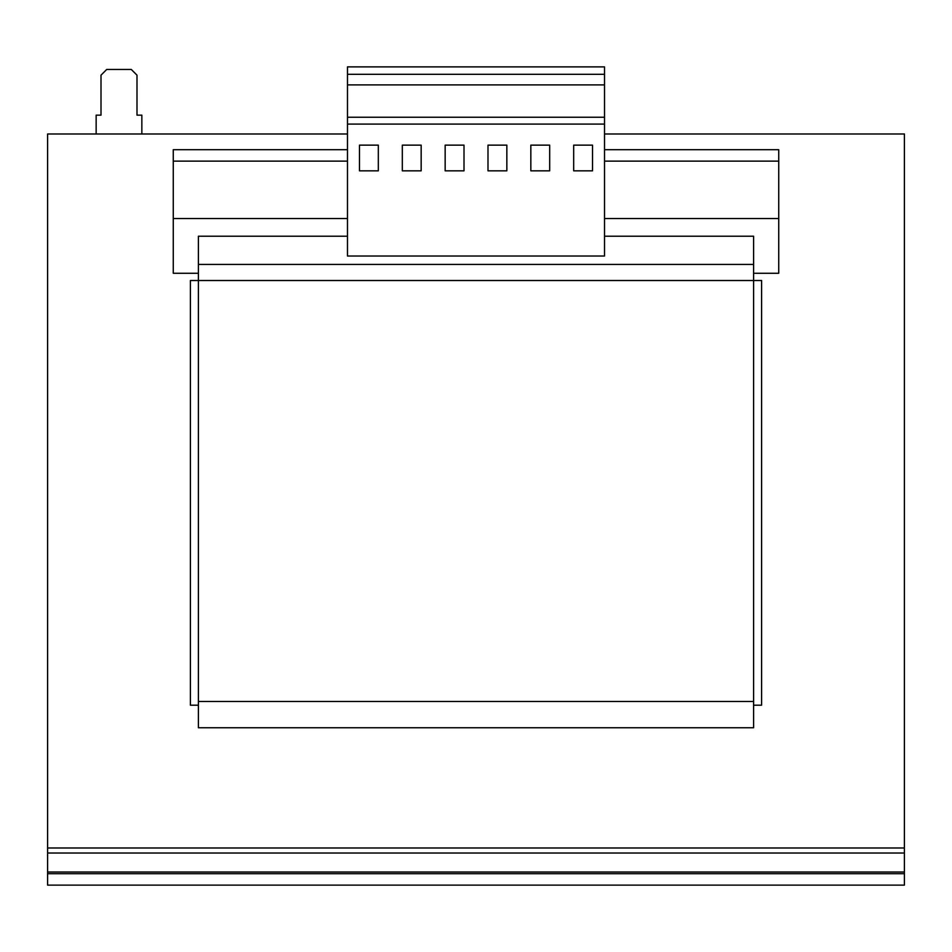 <?xml version="1.0" encoding="UTF-8"?>
<svg xmlns="http://www.w3.org/2000/svg" width="952" height="952" viewBox="0 0 952 952"><rect width="100%" height="100%" fill="white"/><g stroke="black" fill="none" stroke-linecap="round" stroke-linejoin="round"><path stroke-width="1.43" d="M549.685 145.132L549.685 170.836L530.835 170.836L530.835 145.132L549.685 145.132M604.52 256.029L347.48 256.029L347.48 66.878L604.52 66.878L604.52 256.029M604.52 124.081L347.48 124.081M487.995 170.836L487.995 145.132L506.845 145.132L506.845 170.836L487.995 170.836M573.675 145.132L592.525 145.132L592.525 170.836L573.675 170.836L573.675 145.132M141.848 133.994L141.848 115.144L136.993 115.144L136.993 75.16L131.281 69.448L106.719 69.448L101.007 75.16L101.007 115.144L96.152 115.144L96.152 133.994M47.6 872.02L904.4 872.02L904.4 885.122L47.6 885.122L47.6 133.994L347.48 133.994M604.52 133.994L904.4 133.994L904.4 872.02M347.48 161.126L173.264 161.126L173.264 273.272L198.397 273.272M347.48 218.532L173.264 218.532M604.52 236.227L753.603 236.227L753.603 727.756L198.397 727.756L198.397 280.507L190.4 280.507L190.4 705.194L198.397 705.194M347.48 236.227L198.397 236.227L198.397 280.507L761.6 280.507L761.6 705.194L753.603 705.194M604.52 161.126L778.736 161.126L778.736 149.702L604.52 149.702M347.48 149.702L173.264 149.702L173.264 161.126M778.736 161.126L778.736 218.532L604.52 218.532M778.736 218.532L778.736 273.272L753.603 273.272M753.603 264.418L198.397 264.418M753.603 701.481L198.397 701.481M47.6 847.994L904.4 847.994M47.6 873.698L904.4 873.698M604.52 74.304L347.48 74.304M604.52 84.895L347.48 84.895M604.52 117.227L347.48 117.227M421.165 145.132L402.315 145.132L402.315 170.836L421.165 170.836L421.165 145.132M464.005 145.132L445.155 145.132L445.155 170.836L464.005 170.836L464.005 145.132M378.325 170.836L378.325 145.132L359.475 145.132L359.475 170.836L378.325 170.836M47.6 853.016L904.4 853.016"/></g></svg>
